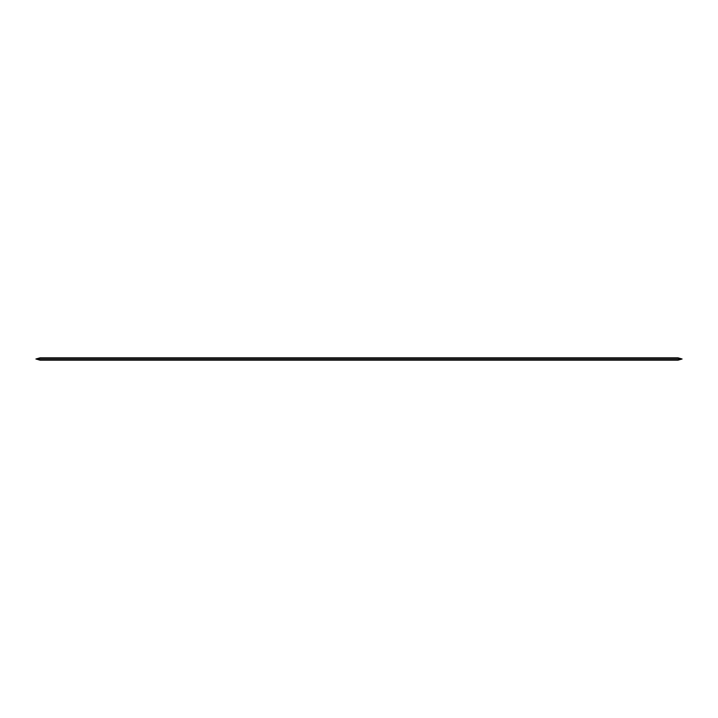 <?xml version="1.0" encoding="UTF-8"?>
<svg xmlns="http://www.w3.org/2000/svg" width="718" height="718" viewBox="0 0 718 718"><rect width="100%" height="100%" fill="white"/><g stroke="black" fill="none" stroke-linecap="round" stroke-linejoin="round"><path stroke-width="1.08" d="M682.1 359L677.9 357.797L40.1 357.797L35.9 359L682.1 359L677.9 360.203L40.1 360.203L35.9 359"/></g></svg>
